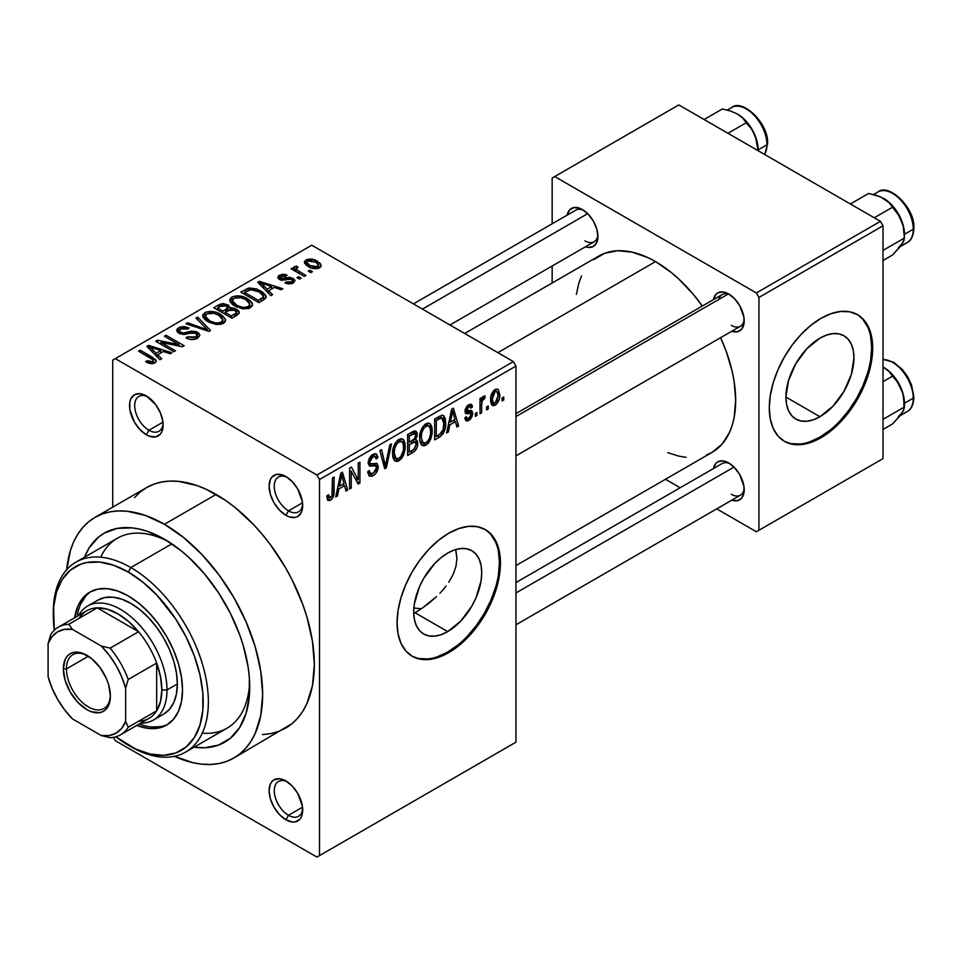 <?xml version="1.0" encoding="UTF-8"?>
<svg xmlns="http://www.w3.org/2000/svg" width="962" height="962" viewBox="0 0 962 962"><rect width="100%" height="100%" fill="white"/><g stroke="black" fill="none" stroke-linecap="round" stroke-linejoin="round"><path stroke-width="1.44" d="M287.253 477.356A20.106 11.604 -120 0 0 274.29 486.94A20.106 11.604 -120 0 0 288.492 510.846L285.906 515.319A23.761 13.721 60 0 1 269.107 486.219A23.761 13.721 60 0 1 285.906 476.515L282.636 475L276.575 474.398L271.933 477.08L270.382 479.533L269.107 486.219L270.382 494.384L274.026 502.777L279.473 510.137L285.906 515.319L289.189 516.847L295.238 517.436L297.787 516.498L301.431 512.313L302.393 509.223L302.393 501.647L297.787 489.057L292.34 481.709L285.906 476.515A23.761 13.721 60 0 1 302.705 505.627A23.761 13.721 60 0 1 285.906 515.319L288.492 510.846A20.106 11.604 60 0 1 275.36 493.133A20.106 11.604 60 0 1 278.439 477.02A20.106 11.604 60 0 1 287.253 477.356M287.253 781.805A20.106 11.604 -120 0 0 274.29 791.389A20.106 11.604 -120 0 0 288.492 815.295L285.906 819.768A23.761 13.721 60 0 1 269.107 790.668A23.761 13.721 60 0 1 285.906 780.964L279.473 778.727L274.026 779.785L271.933 781.529L270.382 783.982L269.107 790.668L270.382 798.833L274.026 807.226L279.473 814.586L285.906 819.768L292.34 822.005L295.238 821.885L299.879 819.215L301.431 816.75L302.393 813.672L302.393 806.096L297.787 793.506L292.34 786.158L285.906 780.964A23.761 13.721 60 0 1 302.705 810.064A23.761 13.721 60 0 1 285.906 819.768L288.492 815.295A20.106 11.604 60 0 1 275.36 797.57A20.106 11.604 60 0 1 278.439 781.469A20.106 11.604 60 0 1 287.253 781.805M147.667 396.777A20.106 11.604 -120 0 0 134.704 406.361A20.106 11.604 -120 0 0 148.906 430.254L146.32 434.74A23.761 13.721 60 0 1 129.521 405.627A23.761 13.721 60 0 1 146.32 395.935L139.899 393.698L134.439 394.757L130.808 398.941L129.846 402.032L129.846 409.608L134.439 422.198L139.899 429.545L146.32 434.74L149.603 436.255L155.664 436.856L160.293 434.175L161.844 431.722L163.131 425.036L162.806 421.067L160.293 412.626L155.664 404.593L146.32 395.935A23.761 13.721 60 0 1 163.131 425.036A23.761 13.721 60 0 1 146.32 434.74L148.906 430.254A20.106 11.604 60 0 1 135.774 412.542A20.106 11.604 60 0 1 138.853 396.428A20.106 11.604 60 0 1 147.667 396.777M455.964 550.841L456.926 558.381L455.952 566.365L453.174 574.374L455.952 566.365L456.926 558.381L455.603 549.567M446.103 586.014L443.145 589.67L446.103 586.014M439.923 593.217L443.145 589.67L439.923 593.217M429.389 602.849L436.544 596.596L422.09 608.273L429.389 602.849M415.043 612.746L422.09 608.273L413.732 613.491L415.043 612.746L447.727 631.613L415.043 612.746M447.727 553.054A48.112 27.778 -60 0 1 471.777 550.673A48.112 27.778 -60 0 1 479.148 589.213A48.112 27.778 -60 0 1 447.727 631.613L441.089 634.692L434.704 636.135L428.824 635.906L423.665 633.994L419.432 630.483L416.293 625.504L414.357 619.251L413.708 611.964L414.357 603.932L419.432 586.832L423.665 578.439L434.704 563.552L441.089 557.635L447.727 553.054L454.353 549.975L460.738 548.52L466.618 548.761L471.777 550.673L476.01 554.172L479.148 559.15L481.084 565.403L481.734 572.691L481.084 580.735L476.01 597.823L471.777 606.216L460.738 621.103L447.727 631.613A48.112 27.778 -60 0 1 423.665 633.994A48.112 27.778 -60 0 1 416.293 595.442A48.112 27.778 -60 0 1 447.727 553.054M411.688 655.94A73.112 42.208 120 0 0 447.727 652.02L448.761 652.621A73.112 42.208 -60 0 1 412.205 656.24A73.112 42.208 -60 0 1 400.998 597.655A73.112 42.208 -60 0 1 448.761 533.237L458.838 528.559L468.542 526.358L477.477 526.707L485.317 529.605L491.738 534.944L496.512 542.508L499.458 552.008L500.456 563.083L499.458 575.3L496.512 588.191L491.738 601.274L485.317 614.033L477.477 625.985L468.542 636.652L458.838 645.646L448.761 652.621L438.672 657.299L428.968 659.499L420.033 659.138L412.205 656.24L405.772 650.913L400.998 643.35L398.052 633.85L397.053 622.775L398.052 610.557L400.998 597.655L405.772 584.583L412.205 571.825L420.033 559.872L428.968 549.194L438.672 540.199L448.761 533.237A73.112 42.208 -60 0 1 485.317 529.605A73.112 42.208 -60 0 1 496.512 588.191A73.112 42.208 -60 0 1 448.761 652.621L447.727 652.02A73.112 42.208 120 0 0 495.346 588.071A73.112 42.208 120 0 0 484.788 529.316M515.957 413.624L722.149 294.588A18.278 10.558 60 0 1 730.05 294.853A18.278 10.558 -120 0 0 718.77 299.459M713.491 299.579A21.934 12.662 60 0 1 728.703 293.999L722.763 291.943L717.736 292.917L715.8 294.516L713.491 299.639M567.195 215.115A21.934 12.662 60 0 1 582.395 209.536L579.365 208.129L573.773 207.576L569.504 210.053L567.183 215.175M713.491 468.518A21.934 12.662 60 0 1 728.703 462.938L722.763 460.882L717.736 461.856L715.8 463.456L713.491 468.578M162.951 422.15L148.906 430.254L162.951 422.15M302.537 807.178L288.492 815.295L302.537 807.178M302.537 502.741L288.492 510.846L302.537 502.741M53.283 613.84A109.668 63.312 60 0 1 75.986 562.121L117.34 538.251A109.668 63.312 60 0 1 168.386 541.594A109.668 63.312 -120 0 0 100.709 557.202M164.418 539.201L181.06 550.697L189.177 557.732L204.629 574.049L218.53 592.796L230.363 613.275L239.646 634.704L243.23 645.502L248.076 666.786L249.314 677.056L249.314 696.368L246.044 713.419L239.646 727.561L230.363 738.251L218.53 745.081L204.629 747.775L194.12 747.185A120.635 69.649 60 0 0 249.723 686.94A120.635 69.649 60 0 0 164.418 539.201L164.418 539.201A120.635 69.649 60 0 0 84.464 557.226L89.189 547.835L98.485 537.145L104.1 533.225L117.027 528.439L131.782 527.849L139.658 529.148L147.775 531.481L164.418 539.201M262.422 734.607L270.683 733.657L278.427 731.505L285.57 728.15A138.913 80.207 -120 0 0 306.866 616.834A138.913 80.207 -120 0 0 216.113 494.432L164.418 524.278A138.913 80.207 60 0 1 255.17 646.692A138.913 80.207 60 0 1 233.874 757.996A138.913 80.207 60 0 1 174.447 756.312M464.682 333.489L598.881 256.012A113.324 65.428 -120 0 1 655.543 261.616L671.175 272.426L678.811 279.04L693.313 294.36L702.32 306.036A113.324 65.428 -120 0 0 655.543 261.616L497.871 352.657L655.543 261.616L647.691 257.527L632.287 252.176L617.772 250.733L604.713 253.271L593.602 259.692M706.385 455.026L712.205 452.284A113.324 65.428 -120 0 0 720.598 337.686L726.214 351.334L732.226 371.56L734.138 381.469L735.677 400.408L734.138 417.58L732.226 425.276L729.581 432.299L722.173 444.023L712.205 452.284L515.957 565.584M515.957 582.563L722.149 463.528A18.278 10.558 60 0 1 730.05 463.792M413.419 303.896L575.841 210.125A18.278 10.558 60 0 1 583.742 210.389M819.949 416.714L785.93 397.065L788.515 380.543L795.887 363.54L806.926 348.653L819.949 338.155A48.112 27.778 -60 0 1 843.999 335.762A48.112 27.778 -60 0 1 851.37 374.314A48.112 27.778 -60 0 1 819.949 416.714L813.311 419.781L806.926 421.236L801.045 420.995L795.887 419.095L791.654 415.584L788.515 410.606L786.579 404.353L785.93 397.065L819.949 416.714A48.112 27.778 -60 0 1 795.887 419.095A48.112 27.778 -60 0 1 788.515 380.543A48.112 27.778 -60 0 1 819.949 338.155L826.574 335.077L832.96 333.622L838.84 333.862L843.999 335.762L848.231 339.273L851.37 344.252L853.306 350.505L853.955 357.792L851.37 374.314L843.999 391.318L832.96 406.204L819.949 416.714M783.91 441.041A73.112 42.208 120 0 0 819.949 437.121L820.983 437.722A73.112 42.208 -60 0 1 784.427 441.342A73.112 42.208 -60 0 1 773.22 382.756A73.112 42.208 -60 0 1 820.983 318.326L831.06 313.66L840.764 311.447L849.699 311.808L857.539 314.706L863.96 320.045L868.734 327.609L871.68 337.109L872.678 348.184L871.68 360.401L868.734 373.292L863.96 386.375L857.539 399.134L849.699 411.075L840.764 421.753L831.06 430.748L820.983 437.722L810.894 442.4L801.19 444.6L792.255 444.24L784.427 441.342L777.993 436.014L773.22 428.451L770.273 418.951L769.275 407.876L770.273 395.659L773.22 382.756L777.993 369.673L784.427 356.926L792.255 344.973L801.19 334.295L810.894 325.3L820.983 318.326A73.112 42.208 -60 0 1 857.539 314.706A73.112 42.208 -60 0 1 868.734 373.292A73.112 42.208 -60 0 1 820.983 437.722L819.949 437.121A73.112 42.208 120 0 0 867.568 373.172A73.112 42.208 120 0 0 857.01 314.418M515.957 742.171L515.957 366.089L319.516 479.509L319.516 855.591L515.957 742.171L316.931 857.082L115.308 740.668L113.384 737.349L115.308 740.668L316.931 857.082L515.957 742.171L515.957 366.089L513.383 361.604L316.931 475.024L115.308 358.622L311.76 245.202L513.383 361.604L515.957 366.089L319.516 479.509L319.516 855.591L515.957 742.171M488.239 405.976L488.239 408.958L486.592 409.908L486.592 406.926L488.239 405.976L486.592 406.926L486.592 409.908L488.239 408.958L486.592 408.008L488.239 408.958L488.239 405.976M481.649 404.882L481.649 412.758L480.014 413.708L480.014 398.508L481.649 397.559L481.649 399.988L483.213 396.464L485.185 396.067L484.704 398.508L482.215 400.685L481.649 404.882L481.962 401.599L483.525 398.917L484.704 398.508L485.185 396.067L483.609 396.152L481.649 399.988L481.649 397.559L480.014 398.508L480.014 413.708L481.649 412.758L480.014 411.808L481.649 412.758L481.649 404.882L480.014 403.932L481.649 404.882M476.96 412.482L476.96 415.464L475.312 416.414L475.312 413.432L476.96 412.482L475.312 413.432L475.312 416.414L476.96 415.464L475.312 414.514L476.96 415.464L476.96 412.482M472.727 413.275L472.162 416.33L470.358 419.228L467.941 420.875L465.861 420.731L464.73 417.905L466.378 416.69L467.075 418.422L468.614 418.374L471.043 415.115L470.574 413.432L466.51 413.816L465.259 412.854L465.199 409.427L467.207 405.892L470.153 404.208L471.873 404.798L472.486 406.926L470.839 408.141L470.25 406.71L468.734 406.914L466.642 410.341L471.633 410.521L472.727 413.275L471.777 410.594L467.147 410.954L466.618 409.992L468.734 406.914L470.202 406.685L470.839 408.141L472.486 406.926L471.416 404.389L468.674 404.786L464.971 411.255L465.921 413.624L470.658 413.468L471.079 414.598L468.867 418.242L467.159 418.482L466.378 416.69L464.73 417.905L466.077 420.875L468.747 420.478L464.778 418.181L468.747 420.478L472.727 413.275L468.494 410.834L472.727 413.275M449.783 424.915L448.364 431.974L446.645 432.972L451.647 409.187L453.379 408.189L458.621 426.046L456.902 427.044L455.483 421.633L449.783 424.915L455.483 421.633L456.902 427.044L458.621 426.046L453.379 408.189L451.647 409.187L446.645 432.972L448.364 431.974L447.017 431.192L448.364 431.974L449.783 424.915L448.496 424.17L449.783 424.915M425.962 445.178L423.857 445.899L421.657 445.081L419.985 441.907L419.612 438.395L420.887 430.507L422.354 427.489L425.18 424.254L428.246 423.027L430.471 423.977L432.022 427.393L432.118 433.862L430.675 439.273L428.679 442.748L425.962 445.178L430.675 439.273L432.311 430.82L429.737 423.4L425.974 423.737C421.38 427.789 419.264 432.684 419.612 438.395L421.236 444.624L422.258 445.538L425.962 445.178L419.937 441.702L425.962 445.178M398.941 460.786L396.837 461.507L394.624 460.678L392.965 457.515L392.592 454.004L393.867 446.115L395.322 443.085L398.148 439.862L401.214 438.636L403.439 439.574L404.99 442.989L405.098 449.458L403.643 454.87L401.659 458.357L398.941 460.786L403.643 454.87L405.279 446.428L402.717 439.009L398.953 439.345C394.36 443.398 392.231 448.28 392.592 454.004L394.216 460.233L395.238 461.135L398.941 460.786L392.905 457.299L398.941 460.786M330.435 497.895L328.439 494.696L326.791 495.923L327.777 500.396L330.351 500.384L326.984 498.436L330.351 500.384L327.777 500.396L326.791 495.923L328.439 494.696L329.581 498.124L331.95 496.067L332.431 478.018L334.079 477.068L333.802 494.865L332.66 498.063L330.351 500.384C333.249 497.859 334.487 494.817 334.079 491.245L334.079 477.068L332.431 478.018L332.203 495.298L330.435 497.895L326.803 496.584M338.877 488.949L337.458 496.007L335.726 497.005L340.728 473.22L342.46 472.222L347.715 490.091L345.983 491.077L344.564 485.666L338.877 488.949L344.564 485.666L345.983 491.077L347.715 490.091L342.46 472.222L340.728 473.22L335.726 497.005L337.458 496.007L336.099 495.226L337.458 496.007L338.877 488.949L337.578 488.203L338.877 488.949M351.238 471.332L351.238 488.047L349.591 488.997L349.591 468.109L351.346 467.099L358.285 479.846L358.285 463.083L359.932 462.145L359.932 483.032L358.165 484.054L351.238 471.332L358.165 484.054L359.932 483.032L359.932 462.145L358.285 463.083L358.285 479.846L351.346 467.099L349.591 468.109L349.591 488.997L351.238 488.047L349.591 487.097L351.238 488.047L351.238 471.332L349.591 470.382L351.238 471.332M378.258 466.666L377.477 470.526L375.156 474.134L371.981 476.226L369.071 475.937L367.688 471.777L369.324 470.55L370.394 473.388L372.871 473.364L375.661 470.863L376.611 467.652L375.264 465.632L369.348 465.993L368.157 462.842L369.396 458.032L371.885 455.062L374.855 453.679L376.503 454.112L377.705 456.661L377.789 457.792L376.142 459.018L375.036 456.409L372.294 457.215L370.226 459.824L369.829 462.518L370.875 463.997L376.851 463.347L378.258 466.666L377.008 463.419L370.322 463.792L369.805 461.964L372.883 456.83L375.156 456.469L376.142 459.018L377.789 457.792L376.262 453.956L372.835 454.413L368.157 462.842L369.468 466.077L375.865 465.8L376.611 467.652L373.28 473.16L370.514 473.472L369.324 470.55L367.688 471.777L369.408 476.178L373.136 475.685L367.724 472.558L373.136 475.685C376.37 473.557 378.078 470.55 378.258 466.666L373.052 463.66L378.258 466.666M391.498 443.915L386.327 467.797L384.716 468.722L379.846 450.637L381.553 449.663L385.425 465.873L389.778 444.913L391.498 443.915L389.778 444.913L385.425 465.873L381.553 449.663L379.846 450.637L384.716 468.722L386.327 467.797L384.127 466.522L386.327 467.797L391.498 443.915M417.736 443.518L417.075 447.402L415.283 450.553L407.635 455.495L407.635 434.596L414.538 430.88L416.967 432.395L417.039 436.279L415.488 439.694L417.255 440.837L417.736 443.518L415.488 439.694L417.267 434.283L415.921 431.048L412.746 431.649L407.635 434.596L407.635 455.495L412.734 452.549L410.618 451.322L412.734 452.549C416.041 450.481 417.7 447.462 417.736 443.518L412.47 440.488L417.736 443.518M445.707 422.955L445.021 428.956L443.133 433.658L440.259 436.616L434.656 439.887L434.656 418.999L442.436 415.187L443.831 415.812L445.274 418.626L445.707 422.955L443.374 415.476L441.871 415.223L434.656 418.999L434.656 439.887L439.478 437.109L437.361 435.882L439.478 437.109C444.059 433.369 446.127 428.643 445.707 422.955L443.975 421.957L445.707 422.955M499.747 394.552L499.266 399.014L497.041 403.619L494.035 405.699L491.486 404.629L490.764 397.258L492.989 391.486L495.731 389.201L498.16 389.357L499.747 394.552L497.967 389.237L495.165 389.49C491.835 392.376 490.307 395.875 490.584 400L492.4 405.495L495.165 405.23L490.8 402.705L495.165 405.23C498.544 402.284 500.072 398.725 499.747 394.552L497.943 393.506L499.747 394.552M503.739 397.017L503.739 400L502.104 400.95L502.104 397.967L503.739 397.017L502.104 397.967L502.104 400.95L503.739 400L502.104 399.05L503.739 400L503.739 397.017M112.722 360.113L112.722 507.142L112.722 360.113L115.308 358.622L316.931 475.024L319.516 479.509L316.931 475.024L513.383 361.604L311.76 245.202L112.722 360.113M312.458 271.657L309.872 270.166L308.237 271.116L310.822 272.607L312.458 271.657L309.872 270.166L308.237 271.116L310.822 272.607L312.458 271.657M301.178 278.174L298.593 276.683L296.957 277.633L299.543 279.124L301.178 278.174L298.593 276.683L296.957 277.633L299.543 279.124L301.178 278.174M272.595 294.673L268.614 290.74L274.302 287.446L281.132 289.742L282.852 288.756L259.512 281.337L257.78 282.335L270.875 295.671L272.595 294.673L268.614 290.74L274.302 287.446L281.132 289.742L282.852 288.756L259.512 281.337L257.78 282.335L270.875 295.671L272.595 294.673M242.869 308.838L248.809 308.465L252.405 305.748L252.068 302.765L249.122 299.759L244.107 297.102L237.626 295.767L232.275 296.801L229.798 299.29L230.122 301.876L233.501 305.231L242.869 308.838L250.421 307.744L252.609 304.677L252.369 303.427L247.511 298.737C242.773 295.671 237.566 295.106 231.878 297.017L229.677 300.12L235.041 306.193L242.869 308.838M215.837 324.435L220.863 324.314L224.639 322.426L225.349 319.035L222.102 315.368L217.075 312.71L210.606 311.375L205.688 312.205L202.778 314.899L203.09 317.472L206.481 320.839L215.837 324.435L223.4 323.352L225.589 320.286L225.349 319.035L220.478 314.333C215.753 311.279 210.534 310.702 204.846 312.626L202.657 315.716L208.008 321.789L215.837 324.435M197.595 338.251L199.868 335.245L198.425 332.9L196.032 331.577L191.57 331.072L183.586 333.117L180.171 331.986L179.545 330.122L181.626 328.535L184.319 328.066L187.686 329.052L189.093 327.958L183.97 326.491L179.846 327.164L177.176 328.98L176.924 331.277L178.547 332.984L184.163 334.499L193.627 332.539L197.162 334.584L196.729 336.111L193.747 337.674L187.446 336.784L186.039 337.866L189.478 339.225L194.156 339.442L197.595 338.251L199.868 335.377L197.475 332.263L190.668 331.217L183.081 333.117L180.724 332.347L179.413 330.663L180.904 328.896L187.686 329.052L189.093 327.958L178.74 327.705L176.695 330.327L179.016 333.261L195.863 333.225L197.222 334.992L195.635 336.94L187.446 336.784L186.039 337.866C189.803 339.947 193.651 340.079 197.595 338.251M161.676 358.718L157.696 354.774L163.384 351.491L170.214 353.788L171.933 352.789L148.593 345.37L146.861 346.368L159.957 359.704L161.676 358.718L157.696 354.774L163.384 351.491L170.214 353.788L171.933 352.789L148.593 345.37L146.861 346.368L159.957 359.704L161.676 358.718M153.186 359.872L152.778 363.672L152.778 361.676L147.03 360.654L147.03 362.482L147.03 360.654L145.623 361.748L153.054 363.624L156 361.928L155.88 359.92L140.211 350.216L138.576 351.166L153.367 360.089L153.283 361.279L151.707 362.037L147.03 360.654L145.623 361.748L148.064 362.939L150.962 363.696L154.822 362.951L156.277 361.051L152.501 357.299L140.211 350.216L138.576 351.166L153.186 359.872L153.535 363.504M175.469 350.757L160.979 342.388L182.395 346.753L184.163 345.731L166.065 335.293L164.418 336.243L178.932 344.612L157.479 340.247L155.724 341.257L173.821 351.707L175.469 350.757L160.979 342.388L182.395 346.753L184.163 345.731L166.065 335.293L164.418 336.243L178.932 344.612L157.479 340.247L155.724 341.257L173.821 351.707L175.469 350.757M210.558 330.495L197.631 317.063L195.911 318.061L207.539 329.798L187.686 322.811L185.979 323.785L208.946 331.421L210.558 330.495L197.631 317.063L195.911 318.061L207.539 329.798L187.686 322.811L185.979 323.785L208.946 331.421L210.558 330.495M229.966 308.032L229.966 309.68L229.966 308.032L227.946 304.81L227.946 310.678L227.946 304.81L218.879 304.798L218.879 307.239L218.879 304.798L213.768 307.744L231.866 318.194L239.057 313.516L239.021 311.423L236.652 309.295L233.61 308.093L229.966 308.032L228.475 305.134L223.388 303.583L219.841 304.305L213.768 307.744L231.866 318.194L236.953 315.247L239.346 312.554L236.652 309.295L230.05 307.491M263.708 299.807L266.029 297.667L265.692 295.142L262.289 291.871L256.481 288.925L249.158 287.999L240.789 292.147L258.886 302.597L263.708 299.807L266.221 296.813L260.786 290.933L248.34 288.179L240.789 292.147L258.886 302.597L263.708 299.807M280.928 278.415L281.445 276.262L285.678 276.274L287.085 275.192L279.509 275.216L279.509 279.497L279.509 275.216L277.826 277.296L279.557 279.521L291.618 279.437L292.508 280.603L291.45 283.778L291.45 281.89L286.375 281.83L286.375 283.465L286.375 281.83L284.968 282.924L293.206 283.044L294.949 280.651L294.324 279.365L289.827 277.26L280.928 278.415L280.351 277.296L281.445 276.262L285.678 276.274L287.085 275.192L285.305 274.519L282.227 274.302L278.824 275.673L277.85 277.068L278.319 278.547L281.373 280.243L289.851 278.992L292.003 279.701L292.412 281.024L291.185 282.034L286.375 281.83L284.968 282.924L288.528 283.958L292.797 283.273L294.949 280.832L292.941 278.295L282.551 278.739L280.303 277.561M294.444 266.594L294.829 270.971L294.829 269.071L292.725 267.857L292.725 269.757L292.725 267.857L291.077 268.807L304.232 276.407L305.88 275.457L296.681 269.793L296.32 268.35L298.124 267.448L296.717 266.101L294.107 266.859L294.829 269.071L292.725 267.857L291.077 268.807L304.232 276.407L305.88 275.457L296.681 269.793L296.717 266.101L293.915 267.376M319.625 267.797L321.176 266.137L320.178 263.263L313.227 259.415L306.289 259.764L304.473 261.544L304.665 263.408L310.702 267.713L317.592 268.542L319.625 267.797L321.272 265.5L317.256 261.135C313.852 258.898 310.101 258.489 306 259.92L304.365 262.217L308.237 266.498C311.664 268.795 315.464 269.228 319.625 267.797M552.152 178.042L552.152 223.797L552.152 178.042L678.811 104.918L880.434 221.332L756.36 292.965L554.737 176.551L756.36 292.965L758.946 297.438L758.946 530.254L883.02 458.621L883.02 225.805L758.946 297.438L758.946 530.254L756.36 531.745L716.726 508.862L756.36 531.745L883.02 458.621L756.36 531.745L883.02 458.621L883.02 225.805L880.434 221.332L883.02 225.805L758.946 297.438L756.36 292.965L880.434 221.332L678.811 104.918L552.152 178.042M552.152 266.017L552.152 282.984L552.152 266.017M680.182 487.758L665.476 479.268L680.182 487.758M731.721 500.168L737.313 500.721L741.594 498.244L743.915 493.133L743.915 486.135L739.67 474.519L734.631 467.736L728.703 462.938A21.934 12.662 60 0 1 744.203 489.802A21.934 12.662 60 0 1 731.769 500.18M585.425 246.753L588.323 247.414L593.362 246.44L596.717 242.568L597.907 236.399L596.717 228.86L593.362 221.116L588.323 214.322L582.395 209.536A21.934 12.662 60 0 1 597.907 236.399A21.934 12.662 60 0 1 585.473 246.777M731.721 331.229L737.313 331.782L741.594 329.305L743.915 324.194L743.915 317.207L739.67 305.579L734.631 298.797L728.703 293.999A21.934 12.662 60 0 1 744.203 320.863A21.934 12.662 60 0 1 731.769 331.241M667.736 452.633L678.811 456.12L686.207 457.335M581.517 275.998L578.859 283.02L576.346 294.348M791.221 443.65L800.156 443.999M809.86 441.798L819.949 437.121L830.026 430.158M839.73 421.164L848.664 410.485L856.505 398.533L862.926 385.774L867.7 372.703M870.646 359.8L871.644 347.583L870.646 336.508M867.7 327.008L862.926 319.444M744.143 319.276A18.278 10.558 60 0 1 740.415 326.25A18.278 10.558 60 0 1 731.288 325.348A18.278 10.558 -120 0 0 744.143 319.276M597.847 234.8A18.278 10.558 60 0 1 594.119 241.787A18.278 10.558 60 0 1 584.98 240.873A18.278 10.558 -120 0 0 597.847 234.8M744.143 488.215A18.278 10.558 60 0 1 740.415 495.189A18.278 10.558 60 0 1 731.288 494.288A18.278 10.558 -120 0 0 744.143 488.215M174.05 756.132L192.929 762.698L202.008 764.189L210.726 764.453L218.987 763.515L226.731 761.351L233.874 757.996L292.051 723.64L297.787 718.013L302.741 711.327L306.866 703.643L312.458 685.593L314.346 664.562L312.458 641.341L306.866 616.834L302.741 604.401L292.051 579.737L285.57 567.748L270.683 545.045L262.422 534.559L253.703 524.759L235.281 507.671L225.745 500.529L206.493 489.417L196.957 485.545L178.523 481.361L169.817 481.084L161.544 482.034L153.8 484.199L146.657 487.554L140.187 492.063L134.452 497.679M216.113 494.432A138.913 80.207 -120 0 0 146.657 487.554L94.961 517.4A138.913 80.207 60 0 1 164.418 524.278L216.113 494.432M66.703 569.708A138.913 80.207 60 0 1 94.961 517.4L88.492 521.909L82.744 527.537L77.79 534.223L73.665 541.895L70.418 550.505L66.667 570.141M233.874 757.996L240.344 753.486L246.092 747.859L251.046 741.173L255.17 733.501L260.762 715.439L262.65 694.408L260.762 671.187L255.17 646.68L246.092 621.837L233.874 597.594L218.987 574.903L202.008 554.617L183.586 537.517L164.418 524.278L145.262 515.391L126.828 511.207L118.122 510.93L109.848 511.88L102.104 514.045L94.961 517.4M413.876 607.924A109.668 63.312 -120 0 0 421.512 608.669L417.736 608.441L421.512 608.669M202.285 733.116A109.668 63.312 -120 0 0 249.627 682.311A109.668 63.312 60 0 1 227.008 728.198L185.654 752.068A109.668 63.312 60 0 1 130.82 746.644L128.235 745.153A106.012 61.207 60 0 1 115.825 736.796L135.582 748.977L149.988 753.98L163.564 755.326L175.781 752.957L186.171 746.957L194.336 737.565L199.964 725.132L202.826 710.148L202.826 693.181L199.964 674.879L194.336 655.952L186.171 637.133L175.781 619.131L156.914 595.177L142.857 582.142L128.235 572.029L130.82 567.556A109.668 63.312 -120 0 0 53.271 612.325L53.271 615.307A106.012 61.207 60 0 1 128.235 572.029L113.612 565.247L99.543 562.061L86.58 562.578L80.676 564.225L70.286 570.225L62.121 579.617L56.493 592.051L53.631 607.034L54.305 630.23A106.012 61.207 60 0 1 53.271 615.307M453.174 574.374L448.785 582.25M302.657 504.04A20.106 11.604 60 0 1 298.545 511.844A20.106 11.604 60 0 1 288.492 510.846A20.106 11.604 -120 0 0 302.657 504.04M302.657 808.477A20.106 11.604 60 0 1 298.545 816.293A20.106 11.604 60 0 1 288.492 815.295A20.106 11.604 -120 0 0 302.657 808.477M163.071 423.448A20.106 11.604 60 0 1 158.958 431.253A20.106 11.604 60 0 1 148.906 430.254A20.106 11.604 -120 0 0 163.071 423.448M418.999 658.549L427.934 658.898M437.638 656.697L447.727 652.02L457.804 645.057M467.508 636.062L476.443 625.384L484.283 613.431L490.704 600.673L495.478 587.602M498.424 574.699L499.422 562.481L498.424 551.406M495.478 541.907L490.704 534.343M140.211 352.116L140.211 350.216L140.211 352.116M152.501 359.283L152.501 357.299L152.501 359.283M148.593 348.136L148.593 345.37L148.593 348.136M157.696 357.407L157.696 354.774L157.696 357.407M156.133 353.234L152.405 349.302L152.405 352.02L152.405 349.302L149.735 346.885L149.735 349.302L149.735 346.885L160.714 350.589L160.714 353.03L160.714 350.589L156.133 353.234L156.133 355.82L156.133 353.234L149.735 346.885L160.714 350.589L156.133 353.234M157.479 342.268L157.479 340.247L157.479 342.268M178.932 346.043L178.932 344.612L178.932 346.043M166.065 337.193L166.065 335.293L166.065 337.193M160.979 344.288L160.979 342.388L160.979 344.288M187.446 338.552L187.446 336.784L187.446 338.552M195.635 339.105L195.635 336.94L195.635 339.105M178.74 333.105L178.74 327.705L178.74 333.105M180.724 334.03L180.724 332.347L180.724 334.03M183.081 334.475L183.081 333.117L183.081 334.475M186.881 334.03L186.881 332.323L186.881 334.03M190.668 332.936L190.668 331.217L190.668 332.936M197.475 338.311L197.475 332.263L197.475 338.311M187.686 324.35L187.686 322.811L187.686 324.35M204.04 329.786L204.04 328.523L204.04 329.786M207.539 330.952L207.539 329.798L207.539 330.952M197.631 319.817L197.631 317.063L197.631 319.817M204.846 319.588L204.846 312.626L204.846 319.588M220.478 316.354L220.478 314.333L220.478 316.354M225.349 321.428L225.349 319.035L225.349 321.428M209.692 320.863L205.315 316.185L206.974 313.84L213.997 313.299L218.783 315.259L222.895 319.805L221.272 322.138L221.272 324.218L221.272 322.138C217.051 323.557 213.179 323.136 209.692 320.863L209.692 322.655L209.692 320.863L206.445 318.494L205.315 316.101L206.397 314.213L209.403 313.035L213.552 313.191L217.701 314.67L220.983 316.738L222.871 319.444L221.825 321.765L218.41 323.004L215.151 322.883L209.692 320.863M236.652 315.428L236.652 309.295L236.652 315.428L236.628 312.121L236.351 315.596L236.351 312.89L234.884 314.009L234.884 316.45L234.884 314.009L231.397 316.017L225.048 312.361L225.048 314.261L225.048 312.361L228.295 310.485L235.017 310.245L236.351 312.89L231.397 316.017L231.397 317.917L231.397 316.017L225.048 312.361L231.565 309.367L235.846 310.81L236.351 312.89M222.931 311.135L217.532 308.02L217.532 309.92L217.532 308.02L220.394 306.361L226.599 305.928L227.573 310.906L227.573 308.261L226.022 309.355L226.022 311.796L226.022 309.355L222.931 311.135L222.931 313.035L222.931 311.135L217.532 308.02L222.895 305.231L227.321 306.421L227.573 308.261L222.931 311.135M227.91 310.702L227.573 308.261M231.878 303.992L231.878 297.017L231.878 303.992M247.511 300.745L247.511 298.737L247.511 300.745M252.369 305.82L252.369 303.427L252.369 305.82M236.712 305.255L232.335 300.577L233.994 298.232L241.017 297.691L245.803 299.651L249.916 304.208L248.304 306.529L248.304 308.61L248.304 306.529C244.071 307.96 240.211 307.527 236.712 305.255L236.712 307.058L236.712 305.255L233.477 302.898L232.335 300.493L233.429 298.617L236.424 297.438L240.139 297.498L244.721 299.074L248.016 301.142L249.892 303.836L248.857 306.156L245.43 307.395L242.171 307.287L236.712 305.255M245.406 291.919L245.406 289.478L245.406 291.919M248.34 290.259L248.34 288.179L248.34 290.259M260.786 292.929L260.786 290.933L260.786 292.929M258.417 300.421L244.552 292.412L244.552 294.312L244.552 292.412L250.168 289.586L259.115 291.871L263.54 296.32L261.375 298.713L261.375 301.154L261.375 298.713L258.417 300.421L258.417 302.321L258.417 300.421L244.552 292.412L251.431 289.466L259.115 291.871L262.879 294.805L263.408 296.909L258.417 300.421M259.512 284.103L259.512 281.337L259.512 284.103M268.614 293.374L268.614 290.74L268.614 293.374M267.051 289.189L263.323 285.269L263.323 287.987L263.323 285.269L260.654 282.852L260.654 285.257L260.654 282.852L271.633 286.556L271.633 288.997L271.633 286.556L267.051 289.189L267.051 291.787L267.051 289.189L260.654 282.852L271.633 286.556L267.051 289.189M282.551 280.411L282.551 278.739L282.551 280.411M285.185 280.158L285.185 278.09L285.185 280.158M292.941 283.201L292.941 278.295L292.941 283.201M298.593 278.583L298.593 276.683L298.593 278.583M298.124 267.448L296.717 266.101L296.717 268.001L298.124 267.448M296.681 269.793L296.705 268.001M299.062 273.412L299.062 271.524L299.062 273.412M309.872 272.066L309.872 270.166L309.872 272.066M306 264.971L306 259.92L306 264.971M317.256 263.167L317.256 261.135L317.256 263.167M309.872 265.548L306.926 262.361L307.84 261.039L315.74 262.157L318.699 265.332L317.797 268.506L317.797 266.678L309.872 265.548L309.872 267.364L309.872 265.548L306.938 262.518L307.648 261.159L309.848 260.486L315.74 262.157L318.687 265.524L315.776 267.232L309.872 265.548M332.431 490.295L334.079 491.245L332.431 490.295M345.37 488.732L347.715 490.091L345.37 488.732M342.448 484.439L344.564 485.666L342.448 484.439M339.43 486.183L340.957 479.22L339.634 478.451L340.957 479.22L341.714 474.831L340.536 474.146L341.714 474.831L344.011 483.537L339.43 486.183L338.155 485.449L339.43 486.183L344.011 483.537L341.714 474.831L339.43 486.183M354.762 477.801L358.285 479.846L354.762 477.801M356.541 481.072L359.932 483.032L356.541 481.072M368.181 463.564L372.522 466.065L368.181 463.564M372.402 454.689L377.789 457.792L372.402 454.689M371.055 455.772L372.883 456.83L371.055 455.772M368.314 461.111L369.805 461.964L368.314 461.111M368.157 462.554L370.322 463.792M382.864 461.844L384.776 462.95L382.864 461.844M383.682 464.862L385.425 465.873L383.682 464.862M403.535 445.418L405.279 446.428L403.535 445.418M402.356 454.124L403.643 454.87L402.356 454.124M394.24 453.09C393.867 448.701 395.442 444.937 398.965 441.774L397.15 440.728L398.965 441.774L401.791 441.57L402.946 442.989L403.643 447.306C403.944 451.599 402.369 455.279 398.929 458.345L396.14 458.585L394.24 453.09L392.652 452.176L394.24 453.09L394.444 455.639L396.296 458.658L398.352 458.633L400.673 456.878L403.451 450.18L403.475 444.997L402.32 441.991L399.627 441.462L396.645 443.951L394.66 448.605L394.24 453.09M412.722 431.661L417.267 434.283L412.722 431.661M414.382 439.057L415.488 439.694L414.382 439.057M416.438 439.911L415.488 439.694M409.283 442.328L409.283 436.087L407.635 435.137L409.283 436.087L412.145 434.439L410.028 433.213L412.145 434.439L414.887 433.585L415.62 435.582L414.093 439.357L409.283 442.328L407.635 441.378L409.283 442.328L414.778 438.516L415.62 435.582L414.899 433.585L409.283 436.087L409.283 442.328M409.283 452.104L409.283 444.769L407.635 443.819L409.283 444.769L412.518 442.905L410.413 441.678L412.518 442.905L415.235 442.219L416.089 444.492L414.466 448.845L409.283 452.104L407.635 451.154L409.283 452.104L414.057 449.218L416.089 444.492L415.885 443.049L414.55 442.075L409.283 444.769L409.283 452.104M430.555 429.81L432.311 430.82L430.555 429.81M429.389 438.528L430.675 439.273L429.389 438.528M421.26 437.482C420.887 433.104 422.462 429.329 425.986 426.178L424.17 425.132L425.986 426.178L428.811 425.962L429.966 427.381L430.663 431.71C430.964 435.99 429.389 439.67 425.95 442.748L423.172 442.977L421.26 437.482L419.672 436.568L421.26 437.482L422.907 442.809L424.807 443.205L427.14 441.859L429.076 439.165L430.471 434.571L430.495 429.401L429.341 426.394L426.647 425.853L423.665 428.355L421.693 433.008L421.26 437.482M441.558 417.869L436.303 420.49L436.303 436.495L441.233 433.345L443.145 430.218L443.867 421.055L442.881 418.506L441.558 417.869L444.059 423.869L443.398 429.353L439.261 434.788L436.303 436.495L434.656 435.545L436.303 436.495L436.303 420.49L434.656 419.54L436.303 420.49L439.213 418.807L437.097 417.592L439.213 418.807L441.558 417.869L439.081 416.438L442.352 418.073L439.309 416.318M456.289 424.699L458.621 426.046L456.289 424.699M453.367 420.406L455.483 421.633L453.367 420.406M450.336 422.15L451.875 415.187L450.541 414.418L451.875 415.187L452.633 410.798L451.455 410.113L452.633 410.798L454.918 419.504L450.336 422.15L449.074 421.416L450.336 422.15L454.918 419.504L452.633 410.798L450.336 422.15M465.043 410.233L470.658 413.468L465.043 410.233M464.971 411.219L469.035 413.564L464.971 411.219M468.734 404.749L472.486 406.926L468.734 404.749M468.734 406.926L467.123 405.988L468.734 406.914M465.259 409.211L466.618 409.992L465.259 409.211M467.147 410.954L466.618 409.992M465.115 409.776L466.859 410.786M480.014 399.038L481.649 399.988L480.014 399.038M482.599 397.294L484.704 398.508L482.599 397.294M482.227 398.172L483.525 398.917L482.227 398.172M480.014 400.469L481.962 401.599L480.014 400.469M492.231 399.05L495.117 391.678L493.566 390.788L496.861 391.546L498.1 395.647L495.214 403.03L493.506 403.186L492.231 399.05L490.668 398.136L492.231 399.05L492.496 401.647L493.722 403.282L496.657 401.551L498.1 395.647L497.835 393.049L496.608 391.426L495.117 391.678L493.386 393.638L492.231 399.05M141.402 724.687L139.358 723.929A76.768 44.324 -120 0 0 167.881 724.29M128.235 595.911A76.768 44.324 60 0 1 178.379 663.564A76.768 44.324 60 0 1 166.618 725.071A76.768 44.324 60 0 1 136.772 725.42L149.002 728.499L158.393 728.114L166.618 725.071L173.364 719.468L178.379 711.531L181.469 701.551L182.515 689.934L181.469 677.104L178.379 663.564L173.364 649.831L166.618 636.435L158.393 623.881L149.002 612.674L138.817 603.234L128.235 595.911L117.641 591.005L107.455 588.684L98.076 589.069L89.851 592.111A76.768 44.324 60 0 1 128.235 595.911M75.986 562.121A109.668 63.312 60 0 1 130.82 567.556L128.235 572.029A106.012 61.207 60 0 1 203.198 701.875A106.012 61.207 60 0 1 128.235 745.153L130.82 746.644A109.668 63.312 -120 0 0 208.357 701.875A109.668 63.312 -120 0 0 130.82 567.556L171.849 543.867L130.82 567.556A109.668 63.312 60 0 1 202.465 664.201A109.668 63.312 60 0 1 185.654 752.068M163.72 714.081L169.504 709.283L173.797 702.476L176.455 693.927L177.345 683.958L167.003 689.934L177.345 683.958L176.455 672.967L173.797 661.351L169.504 649.591L163.72 638.107L156.662 627.356L148.617 617.736L139.899 609.643L130.82 603.378L121.741 599.17L113.011 597.186L104.966 597.498L97.92 600.12A65.801 37.987 60 0 1 130.82 603.378A65.801 37.987 60 0 1 173.797 661.351A65.801 37.987 60 0 1 163.72 714.081L153.379 720.057A65.801 37.987 60 0 1 140.741 723.135A65.801 37.987 -120 0 0 167.003 689.934L161.832 689.934A62.145 35.883 60 0 1 156.662 710.822A62.145 35.883 60 0 1 138.576 721.272M74.627 617.784L78.078 605.651L83.093 597.715L89.851 592.111A76.768 44.324 60 0 0 74.627 617.784M85.678 596.212L80.664 604.16M77.573 614.129L77.213 616.293A76.768 44.324 -120 0 1 91.162 591.402M151.587 726.995L160.979 726.623M912.89 222.919L913.263 227.441A2.189 1.263 180 0 1 913.9 228.343A2.189 1.263 180 0 1 913.263 229.233L904.472 234.307L903.883 240.789L899.927 246.981L892.532 255.002L883.02 260.498L892.532 255.002L901.707 244.661L903.775 240.091M900.179 246.681L907.202 242.628A29.245 16.883 -120 0 0 913.263 229.233A29.245 16.883 60 0 1 905.11 243.53M880.05 191.065A29.245 16.883 60 0 1 901.755 201.202A29.245 16.883 60 0 1 913.263 229.233L904.472 234.307A29.257 16.883 -120 0 0 901.707 220.767A29.257 16.883 -120 0 0 883.789 198.485L889.044 202.549L899.903 216.859L903.017 224.892L904.472 238.011L903.775 227.729L898.412 213.925L894.131 207.66L889.141 202.393L883.789 198.485L876.755 195.454L868.65 193.434L850.384 203.98L868.65 193.434L880.446 196.825L889.044 202.549L892.532 207.227L874.278 217.773L892.532 207.227L897.714 213.336L903.017 224.892L904.472 238.011L883.02 250.397L904.472 238.011L903.041 242.556L898.412 247.703M913.263 229.233A29.245 16.883 -120 0 0 900.492 199.807A29.245 16.883 -120 0 0 877.957 191.967C888.275 182.792 915.247 207.359 913.9 228.343A2.189 1.263 0 0 1 913.263 229.233M894.131 194.312L897.859 196.897M901.454 200.228L907.659 208.598L911.796 218.158M728.042 294.107L515.957 416.546L728.042 294.107M733.994 467.087L515.957 592.965L733.994 467.087M422.426 309.091L587.698 213.672L422.426 309.091M87.662 655.783A31.073 17.941 -120 0 0 66.45 668.891L63.348 668.891A33.261 19.204 60 0 1 86.869 655.302A33.261 19.204 60 0 1 110.389 696.055L108.61 705.411L106.433 708.85L103.511 711.279L99.94 712.601L91.462 711.76L86.869 709.631L77.874 702.368L70.238 692.075L65.139 680.314L63.348 668.891L65.139 659.523L67.316 656.084L70.238 653.655L73.809 652.344L77.874 652.176L82.287 653.174L91.462 658.477L99.94 667.436L106.433 678.667L108.61 684.619L110.389 696.055A33.261 19.204 60 0 1 86.869 709.631A33.261 19.204 60 0 1 63.348 668.891L66.45 668.891A31.073 17.941 60 0 1 72.884 654.665A31.073 17.941 60 0 1 87.662 655.783M88.372 656.228L66.45 668.891L88.372 656.228M79.124 618.301A62.145 35.883 60 0 1 97.21 607.852A62.145 35.883 60 0 1 138.576 631.733L128.547 621.488L117.893 613.816L107.239 609.187L97.21 607.852L138.576 631.733A62.145 35.883 60 0 1 156.662 663.071A62.145 35.883 60 0 1 161.832 689.934L160.522 676.863L156.662 663.071L156.662 710.822L160.522 701.478L161.832 689.934L167.003 689.934A65.801 37.987 -120 0 0 130.868 616.702A65.801 37.987 -120 0 0 78.595 615.488A65.801 37.987 60 0 1 87.578 606.084A65.801 37.987 60 0 1 138.287 623.713A65.801 37.987 60 0 1 167.003 689.934A65.801 37.987 60 0 1 153.379 720.057M58.381 627.152L86.82 610.738A62.145 35.883 -120 0 1 97.21 607.852L68.783 624.266L72.487 629.388A58.49 33.766 60 0 0 48.1 643.47L50.685 634.716A62.145 35.883 60 0 1 58.381 627.152A62.145 35.883 60 0 1 68.783 624.266A62.145 35.883 -120 0 0 50.685 634.716L48.1 643.47L48.1 676.707L52.068 688.155L57.624 699.35L64.538 709.776L72.487 718.927L101.263 735.545L110.137 737.686A62.145 35.883 -120 0 0 128.235 727.236L125.649 721.476L125.649 688.239L128.235 679.485L156.662 663.071L156.662 710.822L128.235 727.236A62.145 35.883 60 0 1 120.527 734.8A62.145 35.883 60 0 1 110.137 737.686L101.263 735.545L109.211 735.557L116.113 733.116L121.681 728.354L125.649 721.476L125.649 688.239L121.681 676.779L116.113 665.584L109.211 655.17L101.263 646.007L72.487 629.388L68.783 624.266L97.21 607.852L138.576 631.733L110.137 648.147L101.263 646.007L72.487 629.388L64.538 629.376L57.624 631.818L52.068 636.579L48.1 643.47L48.1 676.707A58.49 33.766 60 0 0 72.487 718.927L101.263 735.545A58.49 33.766 60 0 0 125.649 721.476L128.235 727.236L156.662 710.822A62.145 35.883 -120 0 1 148.966 718.373L120.527 734.8M156.662 663.071A62.145 35.883 -120 0 0 138.576 631.733L110.137 648.147A62.145 35.883 60 0 1 128.235 679.485L156.662 663.071M110.377 695.129A31.073 17.941 60 0 1 103.956 708.477A31.073 17.941 60 0 1 80.014 700.156A31.073 17.941 60 0 1 66.45 668.891A31.073 17.941 -120 0 0 88.047 706.721A31.073 17.941 -120 0 0 110.377 695.129M128.235 679.485A62.145 35.883 -120 0 0 110.137 648.147L101.263 646.007A58.49 33.766 60 0 1 125.649 688.239L128.235 679.485M883.02 359.547A29.245 16.883 60 0 1 913.263 398.172A2.189 1.263 0 0 0 913.9 397.282A2.189 1.263 180 0 1 913.263 398.172A29.245 16.883 -120 0 0 883.02 359.547M904.472 403.246A29.257 16.883 -120 0 0 901.707 389.706L894.131 376.599L889.141 371.332L883.02 366.991L889.044 371.488L892.532 376.166L883.02 381.661L892.532 376.166L897.714 382.275L903.017 393.819L904.472 406.95L883.02 419.336L904.472 406.95L904.472 403.246L913.263 398.172L904.472 403.246L903.775 396.669L901.707 389.706L903.883 398.124L903.883 409.728L899.927 415.921L892.532 423.941L883.02 429.437L892.532 423.941L901.707 413.6L903.775 409.03M883.681 367.364A29.257 16.883 -120 0 1 883.789 367.424L889.044 371.488L897.714 382.275L901.707 389.706A29.257 16.883 -120 0 0 883.789 367.424L883.393 367.207M898.412 416.642L903.041 411.495L904.472 406.95M900.179 415.62L907.202 411.568A29.245 16.883 -120 0 0 913.263 398.172A29.245 16.883 60 0 1 905.11 412.47M894.131 363.251L897.859 365.837M901.454 369.155L907.659 377.537L911.796 387.085M912.89 391.859L913.263 396.38A2.189 1.263 180 0 1 913.9 397.282C913.527 404.689 911.303 409.451 907.202 411.568M766.582 138.456L766.954 142.977A2.189 1.263 180 0 1 767.592 143.879A2.189 1.263 180 0 1 766.954 144.769L758.176 149.844L758.176 150.745L757.467 143.254L755.398 136.303L758.116 150.709L756.709 140.416L752.116 129.461L742.844 117.929L737.481 114.021L742.736 118.085L751.418 128.872L755.398 136.303A29.257 16.883 -120 0 0 737.481 114.021L737.096 113.793M764.61 154.461A29.245 16.883 -120 0 0 766.954 144.769A29.245 16.883 -120 0 0 754.184 115.344A29.245 16.883 -120 0 0 731.649 107.504C741.979 98.316 768.951 122.895 767.592 143.879A2.189 1.263 0 0 1 766.954 144.769L758.176 149.844A29.257 16.883 -120 0 0 755.398 136.303L751.418 128.872L746.223 122.763L727.969 133.309L746.223 122.763L742.736 118.085L737.481 114.021A29.257 16.883 -120 0 0 737.373 113.961M704.088 119.516L722.342 108.971L730.459 110.991L737.481 114.021L730.459 110.991L722.342 108.971L704.088 119.516M747.823 109.848L751.562 112.422M755.146 115.753L761.351 124.122L765.499 133.682M733.753 106.602A29.245 16.883 60 0 1 755.459 116.739A29.245 16.883 60 0 1 766.954 144.769M856.505 314.117L857.539 314.706M411.171 655.651L412.205 656.24M197.222 334.992L197.222 338.444M179.413 330.663L179.413 333.489M205.315 316.197L205.315 319.973M222.895 319.817L222.895 323.617M232.335 300.589L232.335 304.377M249.916 304.22L249.916 308.008M263.54 296.32L263.54 299.904M292.508 280.615L292.508 283.405M280.303 277.585L280.303 279.894M296.164 268.831L296.164 271.741M306.926 262.385L306.926 265.68M318.699 265.392L318.699 268.23M370.49 473.46L367.688 471.837M375.865 465.8L372.426 463.816M375.156 456.469L372.246 454.785M401.791 441.57L398.46 439.646M396.14 458.585L392.785 456.649M414.887 433.585L412.145 431.998M415.211 442.219L412.349 440.56M428.811 425.962L425.481 424.05M423.172 442.977L419.805 441.041M467.159 418.482L465.367 417.448M470.202 406.685L467.857 405.327M466.967 410.87L465.115 409.8M496.825 391.522L494.312 390.079M493.506 403.186L490.644 401.527M907.202 242.628C911.254 240.596 913.491 235.834 913.9 228.343M873.532 194.528L877.957 191.967M743.903 324.242L515.957 455.844M515.957 624.783L740.415 495.189M449.975 325L594.119 241.787M97.92 600.12L87.578 606.084M883.02 359.379L893.626 362.217L902.404 369.54L907.527 376.527L911.543 384.92L913.9 397.282M764.742 154.533L767.592 143.879M727.224 110.065L731.649 107.504"/></g></svg>
